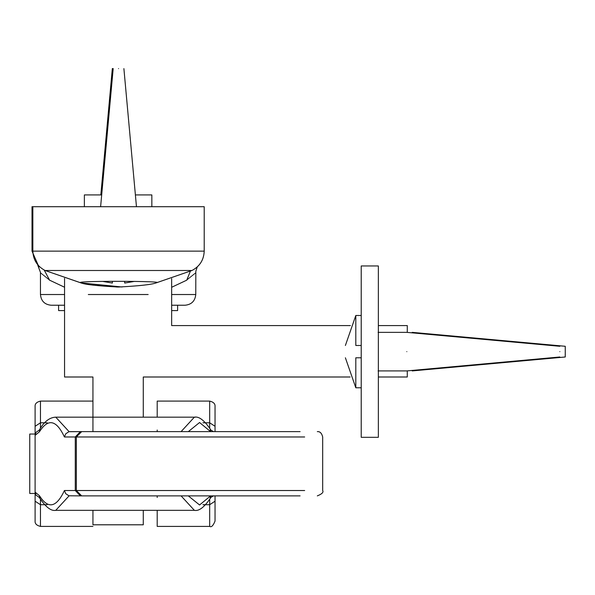 <?xml version="1.0" encoding="UTF-8"?>
<svg xmlns="http://www.w3.org/2000/svg" width="595" height="595" viewBox="0 0 595 595"><rect width="100%" height="100%" fill="white"/><g stroke="black" fill="none" stroke-linecap="round" stroke-linejoin="round"><path stroke-width="0.89" d="M35.105 426.295L40.46 422.792L40.46 401.097C36.645 402.027 34.86 403.819 35.105 406.452L35.105 521.049C34.86 523.682 36.645 525.467 40.46 526.404L40.46 499.369L40.46 504.709L47.198 504.709M35.105 435.369L39.419 431.814L39.895 429.107M39.203 430.148L36.057 432.282L35.105 435.317M202.947 504.709L209.685 504.709L209.685 499.369L209.685 504.709L215.04 501.206L215.04 495.88L215.04 521.049C213.181 525.705 211.396 527.49 209.685 526.404L157.199 526.404L157.199 510.339M213.538 495.88L210.942 497.353M210.251 498.394L210.749 495.88M210.608 495.88L199.578 504.984L188.325 495.88M181.088 495.88L194.379 510.339L55.766 510.339L69.057 495.88L65.718 493.686L64.416 490.525C56.421 507.676 48.091 509.394 39.419 495.687L39.895 498.394M81.694 495.88L76.338 490.525L75.282 490.525L80.377 495.88L300.096 495.88M69.094 495.791L80.377 495.88M35.105 492.184L36.027 495.181L39.203 497.353M215.04 426.295L215.04 406.452C215.286 403.819 213.501 402.027 209.685 401.097L209.685 422.792L215.04 426.295L215.04 431.62L215.04 426.295M39.419 431.814C48.091 418.106 56.421 419.825 64.416 436.975L65.718 433.815L69.057 431.62L55.766 417.162L194.379 417.162L181.088 431.62M210.942 430.148L213.538 431.62M64.416 436.975L76.338 436.975L81.694 431.62L69.094 431.71M210.251 429.107L210.749 431.62M188.325 431.62L199.578 422.517L210.608 431.62M195.264 417.221L194.379 417.162M300.096 431.62L81.694 431.62M157.199 497.487L157.199 495.88M157.199 431.62L157.199 430.014M209.685 401.097L157.199 401.097L157.199 417.162M70.098 431.62L113.823 431.62M304.67 436.975L76.338 436.975L76.338 490.525L304.67 490.525M64.558 294.525L40.46 294.525C41.092 301.033 44.662 304.603 51.17 305.235L64.558 305.235M171.658 305.235L185.052 305.235C191.53 304.58 195.101 301.011 195.762 294.525L171.658 294.525M148.162 294.525L88.305 294.525M49.474 280.171C37.478 270.465 37.515 270.465 49.601 280.171L64.558 287.229M171.658 287.273L186.748 280.171C198.745 270.465 198.7 270.465 186.622 280.171M190.34 271.253L186.748 280.171M49.601 280.171L44.335 270.301M122.079 286.991L81.099 282.93L45.086 270.494C37.314 266.382 33.231 259.926 32.844 251.142L32.844 206.703L32.011 206.703L32.011 251.142L32.011 206.703M156.887 282.536L156.485 282.774C152.231 284.514 139.565 285.935 118.465 287.028C97.372 285.935 84.743 284.514 80.57 282.774L80.191 282.536C79.864 280.743 166.615 281.033 156.478 282.774L191.969 270.494L45.086 270.494L80.57 282.774M204.211 206.703L204.211 251.142L204.211 206.703L32.844 206.703M151.844 206.703L151.844 194.922L135.385 194.922M101.686 194.922L84.371 194.922L84.371 206.703M143.276 510.339L143.276 524.797L92.939 524.797L92.939 510.339M350.135 376.999L143.276 376.999L143.276 417.162M171.658 278.586L171.658 325.584L350.425 325.584M378.353 325.584L407.285 325.584L407.285 332.404M407.285 370.871L407.285 376.999L378.353 376.999M92.939 431.62L92.939 376.999L64.558 376.999L64.558 278.311M100.615 206.703L113.184 68.596L112.329 68.596L100.83 194.922M124.697 281.294L124.697 283.049L134.485 281.39M102.6 281.39L112.381 283.049L112.381 281.294M118.539 68.596C125.441 68.596 125.441 68.596 118.539 68.596C111.629 68.596 111.629 68.596 118.539 68.596M412.223 370.425L412.223 370.916L565.25 356.993L565.25 346.513M412.223 332.85L412.223 332.36L565.25 346.283M345.39 345.479L355.81 315.491L355.81 345.479C342.08 345.479 342.08 345.479 355.81 345.479L361.217 345.479M361.217 387.784L355.81 387.784L355.81 357.796C342.08 357.796 342.08 357.796 355.81 357.796L361.217 357.796M559.843 351.638C559.843 344.728 559.843 344.728 559.843 351.638C559.843 358.54 559.843 358.54 559.843 351.638M406.816 351.638C406.816 326.774 406.816 326.774 406.816 351.638C406.816 376.494 406.816 376.494 406.816 351.638M64.558 310.59L58.6 310.59L58.6 305.235M177.615 305.235L177.615 310.59L171.658 310.59M35.105 493.471L29.75 493.471L29.75 434.03L35.105 434.03M378.353 437.318L378.353 265.958L361.217 265.958L361.217 437.318L378.353 437.318M80.377 431.62L75.282 436.975L75.282 490.525L64.416 490.525M39.419 495.687L35.105 492.132M35.105 501.206L40.46 504.709M40.46 422.792L40.46 428.132L40.46 422.792L47.198 422.792M209.685 504.709L209.685 526.404M209.685 428.132L209.685 422.792L209.685 428.132M202.947 422.792L209.685 422.792M191.969 270.494L191.969 270.494C199.764 266.396 203.847 259.941 204.211 251.142C203.825 259.926 199.742 266.382 191.969 270.494L156.5 282.774M32.011 251.142L38.965 266.939L32.011 251.142L204.211 251.142M55.729 417.154C49.645 417.452 44.35 421.461 39.843 429.196L39.025 430.341L40.021 430.021M210.124 497.48L211.121 497.16L210.303 498.305C204.211 507.327 198.916 511.336 194.409 510.346M40.021 497.48L39.025 497.16L39.843 498.305C45.934 507.304 51.267 511.306 55.826 510.317M317.321 431.62C319.954 431.368 321.739 433.153 322.676 436.975L322.676 490.525C323.762 492.236 321.977 494.021 317.321 495.88M194.32 417.184C198.879 416.195 204.211 420.196 210.303 429.196L211.121 430.341L210.124 430.021M40.46 401.097L92.939 401.097M40.46 526.404L92.939 526.404M40.46 294.525L40.46 272.398L37.812 265.348M195.762 294.525L195.822 271.275L197.257 266.939M117.572 287.035L92.999 285.154M136.463 206.703L123.894 68.596M355.81 315.491L361.217 315.491M378.085 332.36L406.816 332.36L559.843 346.283M378.085 370.916L406.816 370.916L559.843 356.993M345.39 357.796L355.81 387.784"/></g></svg>
